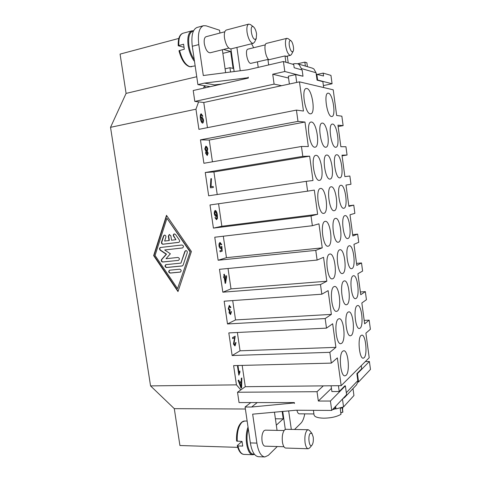 <?xml version="1.0" encoding="UTF-8"?>
<svg xmlns="http://www.w3.org/2000/svg" width="481" height="481" viewBox="0 0 481 481"><rect width="100%" height="100%" fill="white"/><g stroke="black" fill="none" stroke-linecap="round" stroke-linejoin="round"><path stroke-width="0.72" d="M323.659 87.554L322.859 81.632L317.051 80.135L316.047 72.745L313.859 68.915L312.193 68.104M292.418 64.147L294.739 63.612L297.541 63.732L299.056 64.514L301.346 68.549L316.047 72.745M250.565 24.645L248.791 24.098C247.102 24.862 246.525 27.609 247.066 32.329C248.154 38.288 249.946 41.943 252.453 43.284L253.301 43.332L254.623 41.997M253.048 26.617C249.573 25.018 251.491 38.582 254.846 39.388L256.229 38.672L256.571 33.929C255.988 30.507 254.96 28.145 253.475 26.846L253.048 26.617M248.791 24.098L226.389 30.008C224.603 30.796 223.972 33.514 224.507 38.161C225.92 45.07 228.078 48.647 230.988 48.9L253.301 43.332M193.404 31.097L192.647 31.301C189.267 32.738 188.041 37.476 188.955 45.509C189.851 51.076 191.612 55.784 194.246 59.632M228.818 48.118L210.131 52.802C207.491 52.621 205.555 49.585 204.317 43.699C203.866 39.731 204.449 37.398 206.078 36.7L224.825 31.77M183.952 47.288L178.241 45.761L183.58 44.198L184.319 49.188L178.974 50.733C181.367 59.872 184.932 65.206 189.67 66.739L195.16 65.897M193.554 30.778L191.949 30.826C188.438 32.317 187.163 37.229 188.113 45.563C189.189 52.098 191.318 57.377 194.498 61.388M291.468 54.431L290.53 55.315L289.947 55.279C287.981 54.167 286.538 50.986 285.624 45.737C285.143 41.438 285.588 38.967 286.959 38.318L288.167 38.69M292.147 51.852C290.843 51.094 289.887 48.966 289.285 45.473C288.937 42.069 289.376 40.434 290.59 40.56L290.879 40.717C292.803 41.865 294.384 49.483 293.109 51.383L292.147 51.852M268.488 59.331L250.631 63.402C247.234 62.921 244.739 49.519 247.986 49.128L265.332 44.853M356.475 384.896L357.84 382.034L357.822 380.633L346.32 392.694M345.605 395.743L344.612 397.492L342.731 398.785M309.656 447.925L308.225 448.755C306.734 448.514 305.682 446.482 305.056 442.658C304.491 436.982 305.146 432.87 307.016 430.315L308.225 429.725L309.644 430.603M311.959 445.208C309.295 448.52 307.521 435.93 310.287 433.339L311.947 433.423L313.209 437.019C313.588 440.71 313.173 443.44 311.965 445.202L309.523 448.082M308.225 448.755L285.726 448.051C284.151 447.805 283.05 445.803 282.425 442.039C281.872 436.453 282.6 432.401 284.602 429.888L285.882 429.311L308.225 429.725M237.247 441.311C236.892 432.148 238.558 425.715 242.244 421.999L244.751 421.025C241.504 420.851 238.552 425.775 237.867 428.715C236.73 432.503 236.309 436.61 236.592 441.041L242.027 441.444L242.713 446.085L237.927 445.941L237.398 445.448L242.003 441.444M254.509 454.383L252.94 454.737C247.21 455.194 243.963 437.121 248.04 427.134M283.934 446.735L265.001 446.158C263.576 445.947 262.584 444.234 262.043 441.017C261.574 436.255 262.253 432.798 264.087 430.651L265.259 430.146L284.079 430.513M313.919 413.949L299.254 413.828C298.25 413.732 297.474 412.536 296.915 410.233M364.195 320.412L369.174 320.148L364.658 323.839L361.85 302.97L366.432 299.711L365.35 291.618L360.744 294.709L357.924 273.725L362.602 271.074L361.514 262.945L356.806 265.422L353.974 244.33L358.748 242.292L357.654 234.115L352.85 235.979L350 214.773L354.87 213.354L353.769 205.14L348.875 206.379L346.007 185.059L350.974 184.271L349.867 176.01L344.877 176.617L341.997 155.183L347.06 155.032L342.081 155.832M283.417 61.52L247.775 69.793L203.301 75.529L198.791 44.595C197.571 33.88 199.14 27.585 203.487 25.709L197.084 27.447C192.677 29.335 191.077 35.612 192.286 46.278L197.901 84.614L204.407 83.117L248.25 77.7L248.214 77.116L248.346 78.048L193.212 90.524L194.811 101.419L274.104 84.127L272.727 74.23L284.8 71.513L283.417 61.52L293.741 64.532L294.18 67.749L302.14 69.986L302.994 76.226L295.635 74.603L296.717 82.437M203.553 88.185L204.455 85.696M204.888 85.768L205.183 87.813M351.262 335.443L350.439 335.786C346.122 336.664 343.915 314.327 348.094 312.121L348.797 311.856C353.072 311.045 355.339 332.696 351.262 335.443M343.879 281.06L344.42 280.886C348.827 279.984 351.322 302.242 347.066 304.515L346.398 304.756C341.949 305.73 339.514 282.786 343.879 281.06M342.845 273.412L342.34 273.563C337.764 274.645 335.083 251.04 339.64 249.825L340.013 249.729C344.552 248.731 347.288 271.633 342.845 273.412M335.377 218.41L335.576 218.368C340.241 217.28 343.236 240.885 338.594 242.135L338.263 242.214C333.573 243.398 330.615 219.089 335.377 218.41M334.325 210.678L334.175 210.708C329.365 211.995 326.118 186.929 331.09 186.814L331.102 186.814C335.894 185.63 339.165 209.981 334.325 210.678M330.032 179.04C325.228 180.333 321.627 155.213 326.611 155.062L326.773 155.044C331.643 154.407 334.974 178.848 330.062 179.034L330.032 179.04M322.438 123.088C327.29 123.046 330.73 146.958 325.926 147.204L325.715 147.222C320.935 147.914 317.213 123.322 322.084 123.1L322.438 123.088M361.081 335.461L361.832 335.131C365.686 334.421 367.724 354.822 364.093 357.774L363.227 358.189C359.343 358.958 357.359 337.921 361.081 335.461M360.101 328.186L359.373 328.493C355.369 329.347 353.192 307.786 357.076 305.754L357.696 305.519C361.664 304.732 363.889 325.655 360.101 328.186M353.048 275.884L353.523 275.733C357.611 274.867 360.041 296.35 356.09 298.442L355.501 298.653C351.383 299.591 349.002 277.465 353.048 275.884M352.056 268.53L351.617 268.669C347.384 269.697 344.775 246.957 349.002 245.851L349.326 245.767C353.529 244.817 356.174 266.907 352.056 268.53M348.003 238.462L347.709 238.534C343.374 239.652 340.524 216.264 344.925 215.656L345.099 215.62C349.416 214.586 352.296 237.325 348.003 238.462M340.837 185.293L340.849 185.293C345.268 184.175 348.4 207.6 343.927 208.225L343.789 208.249C339.352 209.463 336.243 185.371 340.837 185.293M336.718 154.768C341.209 154.154 344.396 177.669 339.851 177.82L339.827 177.82C335.395 179.04 331.962 154.894 336.568 154.78L336.718 154.768M335.702 147.252C331.289 147.914 327.759 124.254 332.269 124.08L332.575 124.068C337.061 124.008 340.338 147.036 335.888 147.234L335.702 147.252M331.559 116.51C327.158 116.636 323.533 93.428 327.94 93.194L328.415 93.2C332.882 93.681 336.249 116.252 331.908 116.504L331.559 116.51M342.755 351.178L343.723 350.763C348.184 350.018 350.27 371.849 346.055 375.324L344.949 375.847C340.44 376.647 338.444 354.082 342.755 351.178M341.678 343.308L340.74 343.699C336.075 344.6 333.85 321.428 338.359 319.017L339.153 318.723C343.771 317.887 346.079 340.314 341.678 343.308M333.94 286.67L334.554 286.478C339.321 285.54 341.877 308.616 337.277 311.105L336.52 311.375C331.704 312.385 329.22 288.564 333.94 286.67M329.491 254.13L329.912 254.022C334.836 252.976 337.656 276.755 332.846 278.709L332.275 278.878C327.32 280.008 324.555 255.471 329.491 254.13M328.397 246.122L328.018 246.212C322.919 247.462 319.853 222.156 325.012 221.398L325.24 221.35C330.303 220.202 333.423 244.739 328.397 246.122M323.911 213.342L323.737 213.372C318.512 214.742 315.115 188.612 320.514 188.468L320.532 188.468C325.733 187.205 329.166 212.554 323.911 213.342M319.402 180.363C314.183 181.746 310.383 155.561 315.795 155.363L315.987 155.345C321.278 154.678 324.771 180.128 319.438 180.357L319.402 180.363M311.429 122.024C316.696 122.006 320.316 146.873 315.109 147.174L314.869 147.192C309.68 147.92 305.742 122.318 311.027 122.042L311.429 122.024M306.848 88.504C312.091 89.111 315.831 113.444 310.762 113.805L310.311 113.823C305.146 113.913 301.082 88.847 306.229 88.492L306.848 88.504M241.191 385.191L241.228 387.013L239.917 383.243L241.246 382.323L241.191 385.191L241.191 382.359M241.161 386.802L241.137 385.191M241.624 387.746L241.071 388.137L238.179 380.465L238.774 380.056L239.622 382.407L241.252 381.283L241.294 378.343L241.835 377.976L241.624 387.746M238.179 380.465L241.071 388.137M238.125 380.465L238.774 380.056M239.61 382.377L241.252 381.283M241.197 381.283L241.294 378.343M241.24 378.349L241.835 377.976M232.557 337.614L235.191 336.177L234.019 343.789L234.993 344.895L235.51 342.682L236.027 342.514L235.113 345.791L233.507 344.047L234.668 337.584L232.714 338.66L232.503 337.62L235.191 336.177M234.848 344.925L235.51 342.682M235.456 342.688L236.027 342.514M234.866 345.857L233.453 344.053L234.614 337.62M232.503 337.62L232.714 338.66M224.825 277.393L226.112 276.924L225.415 281.427L224.825 277.393M225.391 281.253L226.052 276.942M224.675 276.383L226.455 275.739L226.599 276.743L225.583 283.219L225.168 283.375L224.32 277.579L223.761 277.784L223.611 276.767L224.17 276.569L223.857 274.423L224.362 274.242L224.675 276.383M224.675 276.371L226.455 275.739M224.266 277.597L225.168 283.375M223.611 276.767L223.761 277.784M223.557 276.773L224.17 276.569M224.116 276.569L223.857 274.423M223.803 274.429L224.362 274.242M213.336 187.512L210.552 187.812L210.882 178.673L211.43 178.625L211.075 186.664L213.179 186.442L213.336 187.512L210.552 187.812M210.498 187.824L210.425 186.947M210.371 186.953L210.882 178.673M201.773 118.013L201.208 120.016L202.369 122.192L202.892 120.064L201.719 118.025L202.946 120.052L202.369 122.192M202.339 116.198L201.335 114.682C200.83 115.073 200.667 116.155 200.842 117.929L201.761 117.027C202.519 117.418 203.102 118.452 203.511 120.13C203.601 121.729 203.319 122.727 202.657 123.124L202.573 123.13C201.689 122.769 200.962 121.248 200.391 118.573C200.126 115.837 200.391 114.231 201.178 113.763L202.844 116.143L202.285 116.21L201.311 114.688M200.854 118.025L201.653 117.039M202.657 123.124L202.519 123.142C201.635 122.781 200.908 121.26 200.343 118.579C200.072 115.849 200.336 114.244 201.124 113.769L201.148 113.769M202.285 116.21L202.844 116.143M207.119 154.569L207.57 153.174L206.638 151.713L206.199 153.12L207.119 154.569L207.624 153.162L206.698 151.707M206.589 150.787L207.131 148.96L206.018 147.078L205.399 148.912L206.614 150.781L207.185 148.954L206.018 147.078M208.165 153.114L207.209 155.495L205.585 153.132L206.018 151.281L204.846 148.93L205.886 146.158C206.74 146.501 207.353 147.433 207.732 148.96L207.239 151.268L208.165 153.114M207.293 155.483L205.64 153.12L206.018 151.281M205.97 151.287L204.792 148.942L205.784 146.17M221.2 244.817L220.148 243.338L219.583 245.773L220.737 247.583L221.41 246.488L221.903 246.494L222.18 251.202L220.106 251.803L219.949 250.745L221.615 250.27L221.488 247.799L220.731 248.593C219.985 248.388 219.426 247.535 219.053 246.025L219.071 243.813L220.015 242.43L221.723 244.576L221.146 244.823L220.148 243.338M220.713 247.583L221.41 246.488M219.949 250.745L220.106 251.803M219.895 250.751L221.615 250.27M221.561 250.276L221.44 247.907M220.683 248.599L220.683 248.599C219.937 248.394 219.372 247.541 218.999 246.031L219.023 243.819L219.961 242.436M230.435 307.726L229.383 306.343L228.824 308.58L229.786 309.962L230.201 309.662L229.593 312.53L230.459 313.606L230.958 311.664L231.475 311.628L230.603 314.496L229.076 312.752L229.377 310.684L228.295 308.844L229.257 305.441L230.904 307.359L230.381 307.732L229.431 306.331M229.762 309.962L230.201 309.662M230.357 313.624L230.958 311.664M230.904 311.664L231.475 311.628M230.447 314.526L229.028 312.758L229.377 310.684M229.323 310.69L228.241 308.85L229.335 305.411M238.041 366.035L239.051 372.907L239.821 370.977L239.971 372.017L238.853 375.174L237.56 366.342L238.041 366.035L237.56 366.342M239.033 372.781L239.821 370.977M237.506 366.348L238.853 375.174M215.975 215.476L216.51 213.372L215.362 211.351M216.011 215.47L216.564 213.366L215.392 211.345L214.887 213.6L215.987 215.476M215.506 217.46L215.849 218.386L216.438 218.759L216.835 218.374L216.901 215.073L216.029 216.468C215.308 216.246 214.748 215.344 214.358 213.768C214.273 212.055 214.568 210.949 215.241 210.437L215.247 210.437C216.107 210.612 216.811 211.983 217.352 214.55L217.454 218.434L216.54 219.673L215.001 217.652L215.506 217.46L215.001 217.652M216.438 218.759L216.835 218.374M216.781 218.386L216.865 215.235M215.981 216.48L215.981 216.48C215.254 216.252 214.694 215.356 214.304 213.774C214.219 212.061 214.514 210.955 215.187 210.45L215.205 210.444M216.468 219.685L214.947 217.659M294.408 402.886L294.486 403.463L294.366 402.585L239.039 402.561L237.524 392.243L240.807 389.905L236.442 384.86L233.616 365.62L331.319 363.113L329.834 352.326L232.137 355.531L228.812 332.906L326.497 328.132L325.174 318.548L227.495 323.953L224.152 301.196L321.819 294.204L320.484 284.566L222.829 292.189L219.468 269.306L317.111 260.071L315.77 250.367L218.14 260.245L214.76 237.223L312.373 225.721L311.027 215.957L213.42 228.108L210.017 204.96L307.606 191.155L306.253 181.337L208.67 195.791L205.255 172.499L302.808 156.379L301.449 146.495L203.896 163.281L200.457 139.857L209.259 140.043L212.44 161.808M222.829 292.189L231.006 288.889L228.024 268.494M200.457 139.857L297.986 121.38L296.428 110.107L198.912 129.341L195.953 109.193L198.599 101.876L203.776 102.501L281.625 85.696L274.104 84.127M207.449 127.657L203.776 102.501M240.807 389.905L245.292 386.7L242.183 365.404M213.42 228.108L221.855 226.262L218.566 203.746M178.806 38.432L120.076 54.106L126.088 93.398L110.534 127.327L150.553 385.9L174.29 408.658L179.924 445.514L237.722 447.36M164.538 235.095L163.811 235.9L161.832 242.093C161.67 243.338 162.139 244.023 163.239 244.156L178.866 242.322M178.589 242.388L162.921 244.228C161.82 244.101 161.351 243.41 161.514 242.165L163.498 235.967L164.376 235.119C165.536 235.167 166.035 235.852 165.885 237.169L164.634 241.047L169.011 240.524L168.344 236.117L169.288 234.512L170.863 235.81L171.531 240.223L175.95 239.694L173.563 236.231C173.04 235.113 173.262 234.337 174.236 233.898L175.541 234.481L179.359 240.043C179.888 241.143 179.672 241.913 178.722 242.364L178.836 242.334M174.393 233.874C173.539 234.379 173.364 235.143 173.875 236.159L175.95 239.694M169.45 234.487L168.657 236.051L169.324 240.452L169.011 240.524M179.696 269.198C181.379 269.865 181.602 270.827 180.363 272.084L170.166 273.082C168.5 272.414 168.284 271.452 169.516 270.214L179.696 269.198M169.685 270.178C168.621 271.476 168.885 272.414 170.472 272.986L180.507 272.03M177.555 288.654L190.205 251.575L166.937 218.29L155.062 255.465L177.555 288.654L190.205 251.575M189.911 251.653L166.937 218.29M191.402 251.491L177.994 291.57L153.649 255.621L166.486 215.332L191.402 251.491M166.691 215.632L153.968 255.543L178.12 291.197M153.649 255.621L153.968 255.543M183.129 265.127L182.137 265.975L166.456 267.538C164.791 266.859 164.586 265.903 165.831 264.664L180.958 263.107L184.818 251.455L185.66 250.625C186.881 250.631 187.422 251.322 187.265 252.693L183.129 265.127M166.143 264.58C164.899 265.813 165.103 266.769 166.769 267.448L182.485 265.879M185.816 250.595L185.125 251.377L180.958 263.107M166.011 258.712L177.928 257.449C179.629 258.129 179.84 259.097 178.559 260.353L162.71 262.019C161.345 261.688 160.967 260.84 161.574 259.481L166.192 254.251L160.161 250.18C159.193 249.08 159.265 248.184 160.377 247.499L181.98 245.003C183.706 245.701 183.904 246.675 182.57 247.937L164.682 249.964L170.37 253.794L166.011 258.712M164.682 249.964L182.419 247.962M160.546 247.468C159.572 248.226 159.548 249.104 160.474 250.102L166.504 254.166L161.887 259.397C161.285 260.756 161.664 261.604 163.023 261.929L178.373 260.389M166.192 254.251L166.504 254.166M110.534 127.327L195.953 109.193M150.553 385.9L236.442 384.86M347.06 155.032L345.947 146.729L340.855 146.699L337.963 125.15L343.127 125.637L338.149 126.539M218.14 260.245L226.443 257.666L322.246 247.853L315.77 250.367M312.373 225.721L318.945 223.809L322.246 247.853M226.443 257.666L223.31 236.219M338.426 385.702L339.219 391.51L344.805 385.852L345.382 385.846L346.597 394.697L331.728 410.431L330.429 401.034L318.338 401.04L317.033 391.696L323.322 385.864L245.292 386.7M323.322 385.864L341.167 385.672L369.21 357.726L365.909 333.153L370.394 329.269L369.174 320.148M331.319 363.113L337.349 357.888L341.167 385.672M205.255 172.499L213.919 171.933L217.22 194.522M221.855 226.262L317.634 214.285L311.027 215.957M307.606 191.155L314.315 190.091L317.634 214.285M232.137 355.531L240.049 350.805L335.906 347.354L329.834 352.326M326.497 328.132L332.666 323.743L335.906 347.354M240.049 350.805L237.373 332.491M348.791 205.778L353.769 205.14M198.599 101.876L194.811 101.419M356.535 263.39L361.514 262.945M321.819 294.204L328.12 290.632L331.379 314.388L325.174 318.548M285.305 429.419L282.738 411.435M282.161 411.489L283.213 418.867L276.31 425.174M231.006 288.889L326.827 281.223L320.484 284.566M317.111 260.071L323.545 257.323L326.827 281.223M343.127 125.637L341.859 116.174L336.658 115.482L333.213 89.809L299.453 81.842L303.463 111.045L296.428 110.107M299.453 81.842L281.625 85.696M174.29 408.658L245.382 409.012M275.391 418.777L283.213 418.867M297.986 121.38L304.972 122.036L308.333 146.531L301.449 146.495M126.088 93.398L196.747 76.738M313.414 410.329L314.051 414.905C314.526 416.907 317.737 417.995 323.689 418.181C331.042 418.067 336.814 416.768 340.999 414.291L340.253 408.88L341.775 407.467M335.63 406.301L335.786 407.431L333.898 409.445L332.666 409.439M333.736 408.303L333.898 409.445M268.675 64.941L267.977 59.951L285.023 55.934L285.894 62.241M288.227 62.921L287.361 56.662L285.023 55.934M307.407 66.679L306.872 62.758L304.834 62.121L297.649 63.763M305.375 66.071L304.834 62.121M301.521 69.811L301.346 68.549M342.821 411.538L342.767 412.313L340.758 412.542M352.675 234.662L357.654 234.115M360.377 291.973L365.35 291.618M317.616 74.333L323.172 73.118L330.946 75.385L332.07 83.766L323.394 85.588M316.245 74.224L323.563 75.998L323.172 73.118M256.884 443.103C258.369 451.767 261.021 456.385 264.845 456.95L258.393 456.703C254.515 456.138 251.834 451.545 250.348 442.917L256.884 443.103L252.663 414.165L296.025 410.233L331.728 410.431M365.344 361.574L369.396 361.471L370.466 369.426L358.567 382.022L357.84 382.034M222.865 53.373L230.664 51.443L233.093 68.422L229.942 67.701L230.561 72.012M225.09 68.849L229.942 67.701M302.808 156.379L309.656 156.169L213.919 171.933M342.592 409.836L342.785 407.166M254.341 454.166L253.493 454.136C248.31 454.515 245.051 438.888 248.304 428.938M304.972 122.036L209.259 140.043M257.257 402.567L251.623 407.016L294.366 402.922M264.845 456.95L268.338 455.351L277.272 446.53M277.062 430.381L274.447 412.187M361.255 365.65L361.676 368.765L356.872 373.629L357.822 380.633M339.219 391.51L331.89 391.558L331.09 385.78M358.567 382.022L357.425 373.623L356.872 373.629M250.348 442.917L245.088 406.998L250.811 402.567M245.088 406.998L251.623 407.016M288.672 410.9L291.312 429.407M294.552 429.467L300.962 423.142C302.693 421.344 303.95 418.254 304.744 413.876M317.033 391.696L237.524 392.243M268.933 59.728C265.338 57.492 263.341 43.687 266.576 43.362L286.959 38.318M309.656 156.169L312.999 180.513L306.253 181.337M223.479 49.453L230.664 51.443M257.455 61.941L258.219 67.37M251.575 43.759L253.673 47.727M240.229 70.767L236.905 47.421M216.618 85.227L214.664 84.89L222.096 83.989M214.664 84.89L204.407 83.117M295.635 74.603L288.305 76.226L289.382 84.019M197.901 84.614L210.269 86.664M203.487 25.709L206.108 25.824L219.54 30.219L219.943 33.051M222.342 49.741L225.637 72.649M234.139 71.555L230.904 48.918M227.495 323.953L235.54 319.931L331.379 314.388M235.54 319.931L232.714 300.583M302.994 76.226L284.8 71.513M288.558 78.036L272.727 74.23M332.07 83.766L317.604 80.014L316.799 74.098M317.051 80.135L317.604 80.014M357.425 373.623L369.396 361.471M318.338 401.04L331.445 388.347M330.429 401.034L345.382 385.846M342.087 407.377L342.767 412.313M334.415 408.892L335.991 408.898L343.554 406.92L353.938 395.532L352.994 388.594M335.991 408.898L335.786 407.431M343.554 406.92L342.472 399.056M179.563 50.415C181.962 59.68 185.468 65.121 190.079 66.733L191.763 66.721M178.241 45.761C177.952 38.576 179.551 34.398 183.039 33.225C179.9 34.416 178.499 38.486 178.83 45.442M252.94 454.737L243.963 454.407C241.27 454.112 239.255 451.292 237.927 445.941M162.921 244.228L163.239 244.156M173.563 236.231L173.875 236.159M168.344 236.117L168.657 236.051M163.498 235.967L163.811 235.9M161.514 242.165L161.832 242.093M180.141 272.132L180.441 272.036M170.166 273.082L170.472 272.986M182.137 265.975L182.437 265.885M184.818 251.455L185.125 251.377M166.456 267.538L166.769 267.448M160.161 250.18L160.474 250.102M161.574 259.481L161.887 259.397M162.71 262.019L163.023 261.929M192.286 46.278L198.791 44.595M312.416 68.17L297.541 63.732M286.255 56.319L290.53 55.315M243.963 454.407C240.945 454.184 238.714 451.28 237.271 445.683M290.879 40.717L288.053 38.606M293.109 51.383L291.396 54.557M253.475 26.846L250.397 24.519M256.229 38.672L254.527 42.19M342.244 407.329L342.845 411.682M356.668 384.698L344.612 397.492M311.947 433.423L309.523 430.459M341.468 412.464L340.849 413.197M244.751 421.025L247.15 421.055M183.039 33.225L191.949 30.826"/></g></svg>
